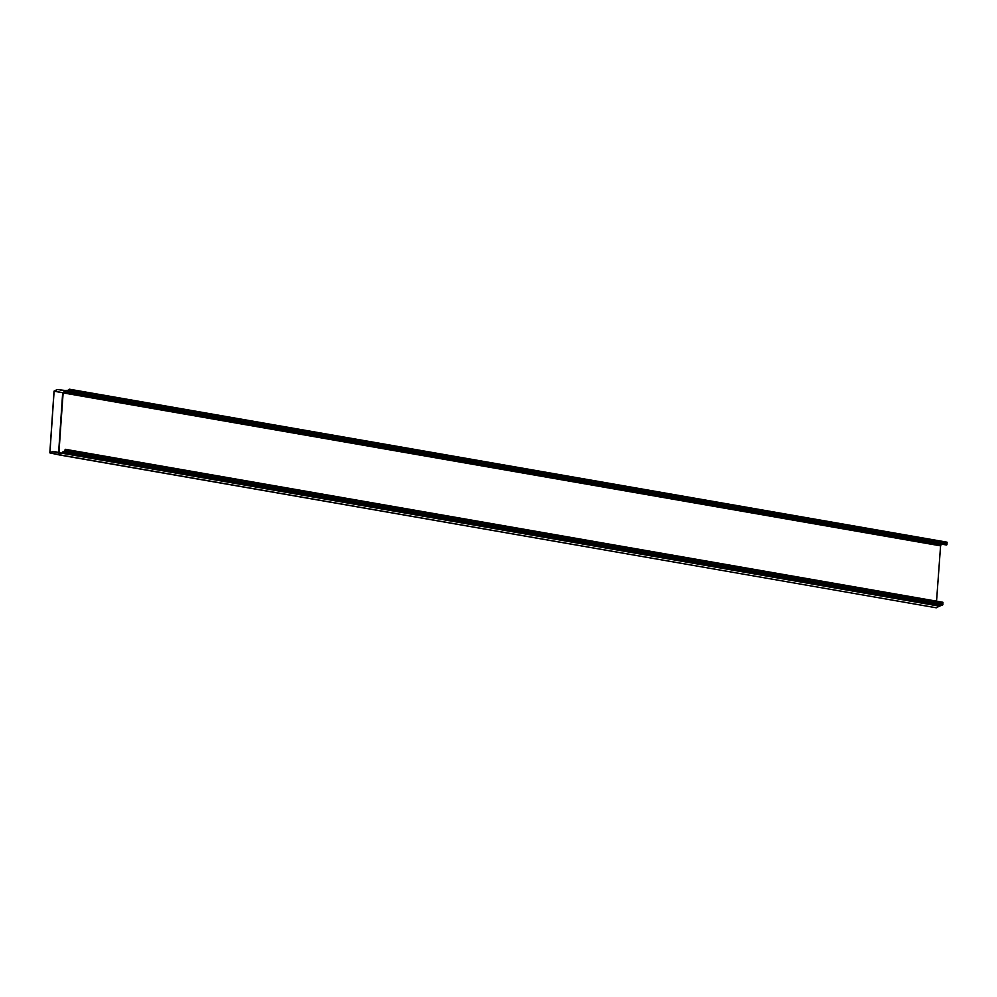 <?xml version="1.0" encoding="UTF-8"?>
<svg xmlns="http://www.w3.org/2000/svg" width="997" height="997" viewBox="0 0 997 997"><rect width="100%" height="100%" fill="white"/><g stroke="black" fill="none" stroke-linecap="round" stroke-linejoin="round"><path stroke-width="1.5" d="M936.544 601.154L940.645 545.047L63.509 392.17M61.764 453.087L58.761 454.582L61.764 453.087L52.804 451.753L49.85 452.563L54.025 391.273L57.041 389.528L66.787 390.662M50.024 452.95L59.072 454.869L61.926 453.224M61.926 453.236L58.536 454.109L58.973 454.881L936.357 607.784L940.258 605.69A1.62 0.648 -80.1 0 1 940.395 605.279M941.579 605.466L63.895 452.264A1.62 0.648 -80.1 0 0 63.509 451.629A1.62 0.648 -80.1 0 0 62.674 452.738L62.35 453.286L62.599 452.675A1.82 0.723 99.9 0 1 63.546 451.429A1.82 0.723 99.9 0 1 63.982 452.152L65.042 451.953L65.353 450.283M66.712 390.575L66.824 390.787A1.82 0.723 99.9 0 0 67.248 391.447A1.82 0.723 99.9 0 0 68.207 390.139L69.354 389.403L69.055 392.058L69.391 389.204L68.132 390.089A1.62 0.648 99.9 0 1 67.285 391.26A1.62 0.648 99.9 0 1 66.899 390.674L64.93 390.65M66.762 390.388L67.958 390.612M942.414 544.287L940.645 545.047M942.663 602.425L942.95 604.319L941.716 605.491L64.132 452.526L942.614 605.104M69.454 389.241L946.976 542.169L947.05 544.225L946.639 545.023L69.129 392.045M60.156 389.989L64.917 390.836M55.595 451.99L52.816 451.566L49.937 452.526L54.112 391.235L57.028 389.715M60.181 389.79L57.041 389.528M55.608 451.791L62.238 453.323M62.624 453.348L939.909 606.263M64.755 450.17L65.466 449.846L65.029 452.14M58.973 452.364L63.023 392.88L940.321 545.795M63.06 392.344L58.86 452.351L63.185 392.307M66.899 390.674L67.846 390.836M54.249 390.899L62.911 392.83L66.001 391.036M58.636 452.302L62.686 392.731L54.112 391.235M69.466 391.26L947.05 544.225M69.566 389.752L947.15 542.717M68.407 389.79L69.466 389.977M68.207 390.139L69.441 390.35M49.975 452.95L58.511 454.42M936.27 607.796L58.811 454.694M62.674 452.738L940.258 605.69M65.366 451.354L942.95 604.319M65.466 449.846L943.05 602.811M66.699 390.363L67.97 390.587M69.055 392.058L946.639 545.023M69.391 389.204L946.976 542.169M67.248 391.447L68.706 391.709M63.01 392.382L66.176 391.023M63.546 451.429L65.216 451.716M65.291 449.298L942.875 602.263"/></g></svg>
